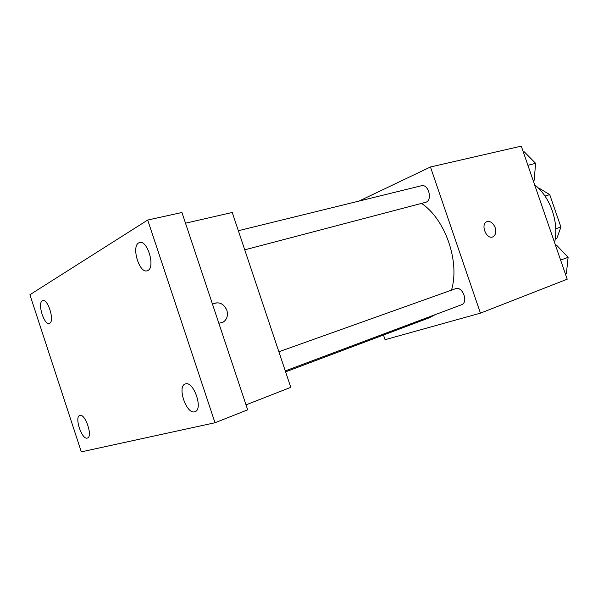 <?xml version="1.0" encoding="UTF-8"?>
<svg xmlns="http://www.w3.org/2000/svg" width="598" height="598" viewBox="0 0 598 598"><rect width="100%" height="100%" fill="white"/><g stroke="black" fill="none" stroke-linecap="round" stroke-linejoin="round"><path stroke-width="0.9" d="M544.965 196.039L549.734 194.656L539.792 188.594L539.067 188.796M549.734 194.656L560.917 227.031L556.925 238.213L555.258 238.781M555.759 228.735L560.917 227.031M554.578 242.594C559.265 222.628 550.414 197.071 534.597 184.715M358.994 201.085L430.463 166.984L521.284 146.136L567.21 279.199L480.433 313.15L385.067 339.694L383.49 335.03M285.597 371.859L429.14 317.852L435.508 314.526M451.475 290.15C460.094 261.73 445.316 219.145 421.5 203.395M430.463 166.984L480.433 313.15M244.746 249.837L425.47 202.356C432.967 200.846 428.669 183.519 421.343 185.769L238.348 230.723M285.283 370.91L461.454 304.793C468.817 302.491 462.568 285.717 455.474 288.722L278.877 351.774M495.159 227.629C496.422 232.211 495.63 235.291 492.774 236.89C486.391 239.843 480.216 224.13 486.817 221.701C490.308 220.826 493.088 222.8 495.159 227.629M486.974 221.634C490.42 220.916 493.148 222.912 495.159 227.636C496.415 232.211 495.622 235.298 492.767 236.89L492.677 236.928M185.507 223.196L232.233 212.469L290.785 387.34L246.025 404.853M215.003 422.749L247.677 409.817L181.942 212.492L147.713 220.034L215.003 422.749L81.313 451.864L29.9 294.732L147.713 220.034M212.514 304.255C218.666 301.228 223.458 303.246 226.874 310.302C228.272 315.557 226.993 319.541 223.024 322.232L218.838 323.256M214.121 303.343C219.855 301.781 224.108 304.105 226.866 310.302C228.264 315.565 226.986 319.541 223.024 322.232L221.985 322.726M147.848 270.513L147.115 270.804C139.312 273.54 131.194 246.645 138.699 242.908L139.64 242.519C147.497 239.828 155.54 267.306 147.848 270.513M49.664 323.264L49.305 323.406C44.125 325.432 37.248 303.208 42.309 300.801L42.772 300.607C47.975 298.574 54.852 321.201 49.664 323.264M87.278 438.08C81.821 439.964 74.174 416.873 79.781 415.475L79.863 415.453C85.208 413.188 93.109 436.607 87.465 438.02L87.278 438.08M194.664 411.798C186.367 414.489 176.851 386.271 185.268 383.983L185.425 383.931C193.543 380.657 203.499 409.301 195.053 411.678L194.664 411.798M523.34 152.086L524.304 151.862L535.636 163.351L534.126 180.327L533.214 180.701M527.892 165.295L535.636 163.351M533.169 180.581L534.126 180.327M555.542 245.404L556.484 245.098L568.1 257.334L566.373 273.742L565.446 274.093M560.61 260.078L568.1 257.334M555.549 245.427L556.484 245.098"/></g></svg>
